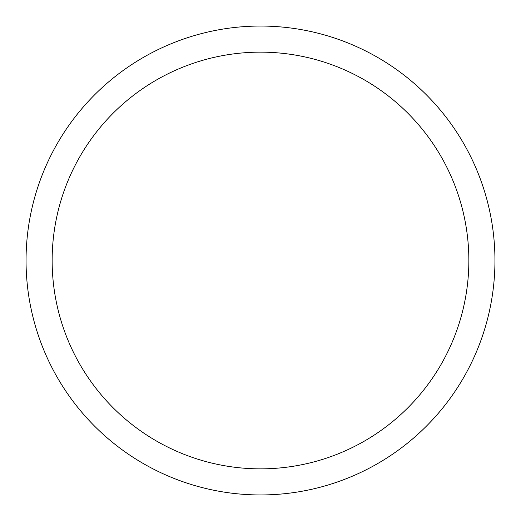 <?xml version="1.0" encoding="UTF-8"?>
<svg xmlns="http://www.w3.org/2000/svg" width="521" height="521" viewBox="0 0 521 521"><rect width="100%" height="100%" fill="white"/><g stroke="black" fill="none" stroke-linecap="round" stroke-linejoin="round"><path stroke-width="0.78" d="M494.95 260.5A234.45 234.45 0 0 1 260.5 494.95A234.45 234.45 0 0 1 26.05 260.5A234.45 234.45 0 0 1 260.5 26.05A234.45 234.45 0 0 1 494.95 260.5M52.146 260.5A208.354 208.354 0 0 1 260.5 52.146A208.354 208.354 0 0 1 468.854 260.5A208.354 208.354 0 0 1 260.5 468.854A208.354 208.354 0 0 1 52.146 260.5"/></g></svg>
